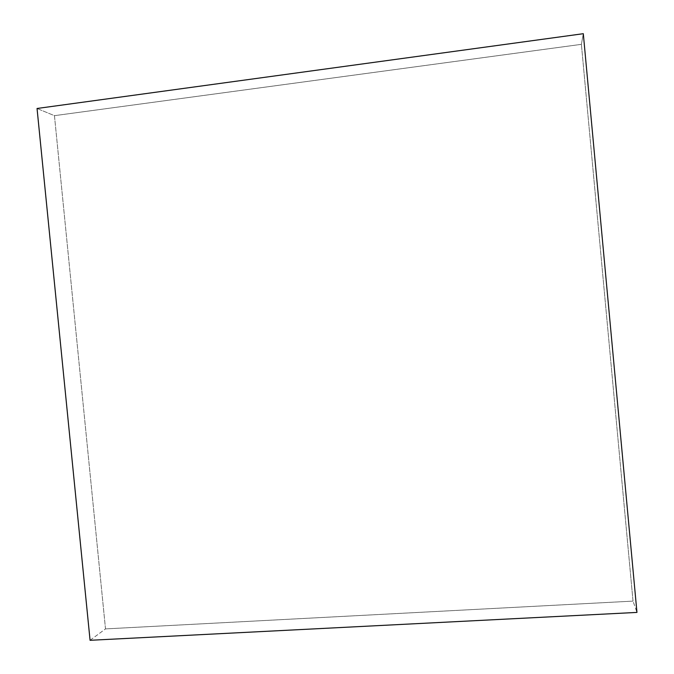 <?xml version="1.0" encoding="UTF-8"?>
<svg xmlns="http://www.w3.org/2000/svg" width="674" height="674" viewBox="0 0 674 674"><rect width="100%" height="100%" fill="white"/><g stroke="black" fill="none" stroke-linecap="round" stroke-linejoin="round"><path stroke-width="0.51" stroke-dasharray="3.37 2.53" d="M90.072 640.3L105.506 628.901L54.451 115.667L37.045 108.48L54.451 115.667L581.392 44.341L583.305 33.7L581.392 44.341L633.021 601.115L636.955 612.413L633.021 601.115L105.506 628.901L90.072 640.3M105.506 628.901L54.451 115.667L581.392 44.341L633.021 601.115L105.506 628.901"/><path stroke-width="1.01" d="M37.045 108.48L90.072 640.3L636.955 612.413L583.305 33.7L37.045 108.48L583.305 33.7L636.955 612.413L90.072 640.3L37.045 108.48"/></g></svg>
